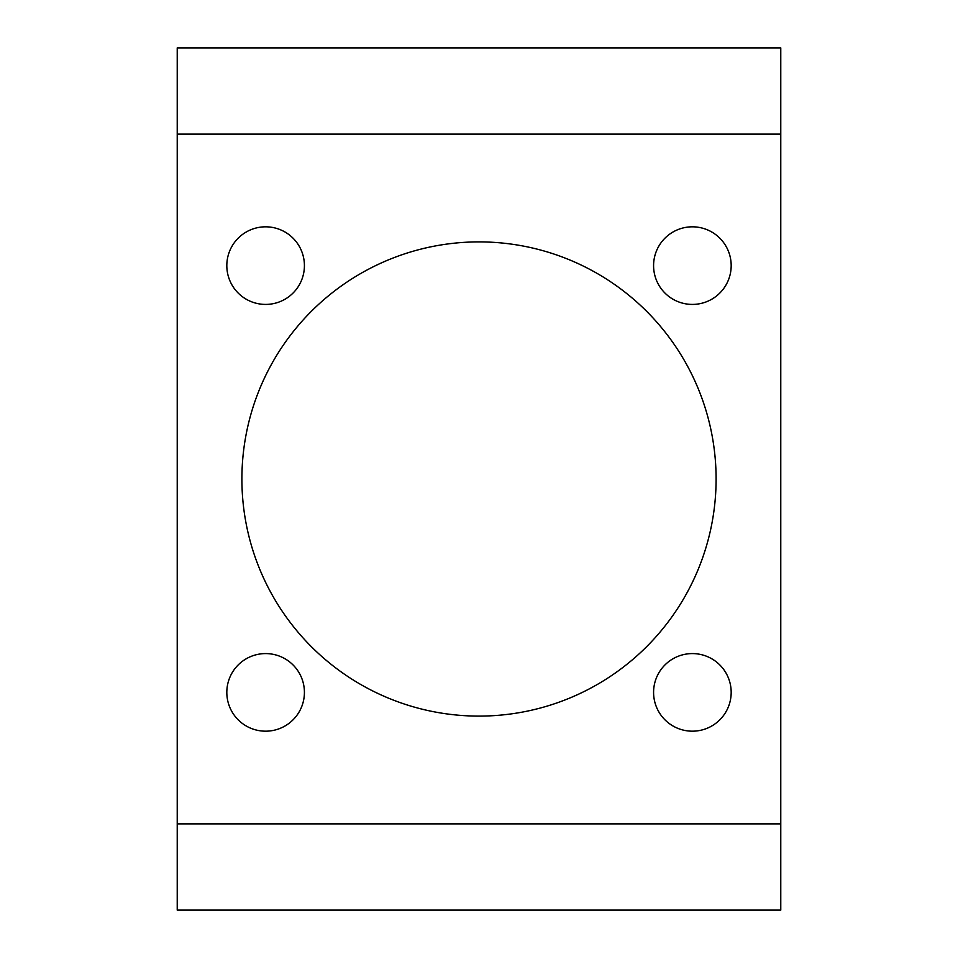 <?xml version="1.0" encoding="UTF-8"?>
<svg xmlns="http://www.w3.org/2000/svg" width="958" height="958" viewBox="0 0 958 958"><rect width="100%" height="100%" fill="white"/><g stroke="black" fill="none" stroke-linecap="round" stroke-linejoin="round"><path stroke-width="1.44" d="M780.77 910.1L177.23 910.1L177.23 47.9L780.77 47.9L780.77 910.1M304.416 265.617A38.799 38.799 0 0 0 246.218 232.016A38.799 38.799 0 0 0 246.218 299.219A38.799 38.799 0 0 0 304.416 265.617M304.416 692.383A38.799 38.799 0 0 0 246.218 658.781A38.799 38.799 0 0 0 246.218 725.984A38.799 38.799 0 0 0 304.416 692.383M731.182 692.383A38.799 38.799 0 0 0 672.983 658.781A38.799 38.799 0 0 0 672.983 725.984A38.799 38.799 0 0 0 731.182 692.383M731.182 265.617A38.799 38.799 0 0 0 672.983 232.016A38.799 38.799 0 0 0 672.983 299.219A38.799 38.799 0 0 0 731.182 265.617M479 241.895A237.105 237.105 0 0 1 684.335 597.553A237.105 237.105 0 0 1 273.665 597.553A237.105 237.105 0 0 1 479 241.895M780.77 134.12L177.23 134.12M780.77 823.88L177.23 823.88"/></g></svg>
